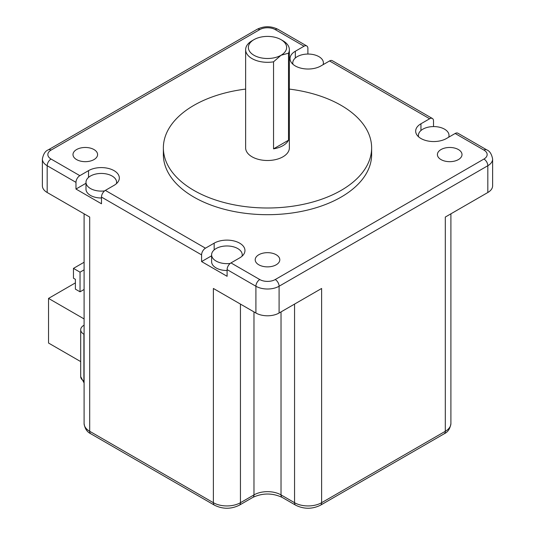 <?xml version="1.0" encoding="UTF-8"?>
<svg xmlns="http://www.w3.org/2000/svg" width="535" height="535" viewBox="0 0 535 535"><rect width="100%" height="100%" fill="white"/><g stroke="black" fill="none" stroke-linecap="round" stroke-linejoin="round"><path stroke-width="0.8" d="M253.971 39.643A19.133 11.048 0 0 0 253.971 55.265A19.133 11.048 0 0 0 281.029 55.265A19.133 11.048 0 0 0 281.029 39.643A19.133 11.048 0 0 0 253.971 39.643L252.038 40.76A21.868 12.626 0 0 0 245.632 49.681A21.868 12.626 0 0 0 252.038 58.609A21.868 12.626 0 0 0 273.546 61.819L273.546 148.85A21.868 12.626 180 0 0 282.962 145.647A21.868 12.626 180 0 0 288.512 140.21L273.546 148.85M281.029 39.643L282.962 40.76A21.868 12.626 0 0 1 289.368 49.681A21.868 12.626 0 0 1 288.512 53.172L281.029 55.265L273.546 61.819M85.988 183.271L75.977 189.049L101.489 203.781L101.489 197.081A5.464 3.156 -60 0 1 105.348 190.386L205.46 248.186A5.464 3.156 120 0 0 201.595 254.881L201.595 261.575L211.606 255.797M201.595 261.575L227.107 276.307L227.107 269.613A5.464 3.156 -60 0 1 230.973 262.912L239.673 257.897A18.036 10.412 180 0 0 244.956 250.527A18.036 10.412 180 0 0 233.815 240.91A18.036 10.412 180 0 0 214.16 243.164L214.16 249.919M227.107 270.523A15.308 8.834 180 0 1 216.093 267.935A15.308 8.834 180 0 1 211.606 261.689L211.606 254.807A15.308 8.834 180 0 1 221.055 246.642A15.308 8.834 180 0 1 237.741 248.554A15.308 8.834 180 0 1 242.221 254.807A15.308 8.834 180 0 1 242.021 256.218M101.489 197.997A15.308 8.834 180 0 1 99.035 197.903A15.308 8.834 180 0 1 90.468 195.409A15.308 8.834 180 0 1 85.988 189.163L85.988 182.274A15.308 8.834 180 0 1 95.437 174.116A15.308 8.834 180 0 1 112.116 176.028A15.308 8.834 180 0 1 116.597 182.274A15.308 8.834 180 0 1 116.403 183.692M323.742 64.3L323.394 64.1M449.012 136.632L449.36 136.833M289.368 49.681L289.368 147.874A21.868 12.626 180 0 1 282.962 156.802A21.868 12.626 180 0 1 259.134 159.537A21.868 12.626 180 0 1 245.632 147.874L245.632 49.681M288.512 53.172L288.512 140.21M84.095 289.475L80.036 291.816L80.036 272.181L73.462 268.383L73.462 278.207L75.395 279.323L75.395 289.141L80.036 291.816M84.095 269.834L80.036 272.181M84.095 262.25L73.462 268.383M80.698 361.606L48.531 343.035L48.531 298.403L84.095 318.934M75.395 282.888L48.531 298.403M84.095 381.194L83.901 381.08A10.934 6.313 180 0 1 80.698 376.62L80.698 329.754A10.934 6.313 0 0 1 83.901 325.293L84.095 325.18M80.698 329.754A10.934 6.313 0 0 0 83.901 334.221L84.095 334.328M93.986 149.553A12.298 7.102 180 0 1 97.591 154.568A12.298 7.102 180 0 1 85.292 161.67A12.298 7.102 180 0 1 72.994 154.568A12.298 7.102 180 0 1 80.584 148.008A12.298 7.102 180 0 1 93.986 149.553M245.632 89.098A104.131 60.121 0 0 0 163.369 147.874A104.131 60.121 0 0 0 193.864 190.386A104.131 60.121 0 0 0 307.351 203.42A104.131 60.121 0 0 0 371.631 147.874A104.131 60.121 0 0 0 289.368 89.098M163.369 147.874L163.369 154.568A104.131 60.121 0 0 0 193.864 197.081A104.131 60.121 0 0 0 307.351 210.115A104.131 60.121 0 0 0 371.631 154.568L371.631 147.874M307.892 54.048L307.892 48.458A5.464 3.156 120 0 0 306.762 45.956A5.464 3.156 120 0 0 304.027 46.224L275.231 29.599A10.934 6.313 0 0 0 259.769 29.599L51.046 150.108A10.934 6.313 0 0 0 51.046 159.035L79.842 175.661A5.464 3.156 120 0 0 75.977 182.355L75.977 189.049M79.842 175.661L88.536 170.638L88.536 177.393M205.46 248.186L214.16 243.164M258.806 254.747A12.298 7.102 180 0 1 272.208 253.209A12.298 7.102 180 0 1 279.798 259.769A12.298 7.102 180 0 1 267.5 266.871A12.298 7.102 180 0 1 255.202 259.769A12.298 7.102 180 0 1 258.806 254.747M444.17 433.798A5.464 3.156 -120 0 0 445.301 431.29A19.133 11.048 180 0 0 450.905 423.486C450.176 428.622 447.929 432.059 444.17 433.798L320.485 505.207C312.219 509.253 303.954 509.253 295.688 505.207L282.159 497.396C272.389 492.895 262.611 492.895 252.841 497.396L239.312 505.207C231.046 509.253 222.781 509.253 214.515 505.207A5.464 3.156 -60 0 1 213.385 502.706L213.385 288.465L255.904 313.015A16.398 9.47 0 0 0 279.096 313.015L321.615 288.465L321.615 502.706A19.133 11.048 180 0 1 294.558 502.706L281.029 494.895A19.133 11.048 0 0 0 253.971 494.895L240.442 502.706A19.133 11.048 180 0 1 213.385 502.706L89.699 431.29A19.133 11.048 180 0 1 84.095 423.486C84.777 428.548 87.018 431.986 90.83 433.798A5.464 3.156 -60 0 1 89.699 431.29L89.699 217.056L47.18 192.506L47.18 165.73L75.977 182.355M441.014 159.59A12.298 7.102 180 0 1 437.409 154.568A12.298 7.102 180 0 1 449.708 147.473A12.298 7.102 180 0 1 462.006 154.568A12.298 7.102 180 0 1 454.416 161.129A12.298 7.102 180 0 1 441.014 159.59M320.485 505.207A5.464 3.156 -120 0 0 321.615 502.706L445.301 431.29L445.301 217.056L487.82 192.506A16.398 9.47 0 0 0 492.621 185.812L492.621 159.035C491.658 154.013 489.679 150.944 486.689 149.84L457.893 133.215A5.464 3.156 -60 0 0 455.158 133.482L446.464 138.505A18.036 10.412 0 0 1 426.803 140.758A18.036 10.412 0 0 1 415.668 131.142A18.036 10.412 0 0 1 420.951 123.772L420.951 130.527M433.51 126.574L433.51 120.984A5.464 3.156 120 0 0 432.38 118.482A5.464 3.156 120 0 0 429.652 118.757L329.54 60.957L320.839 65.979A18.036 10.412 180 0 1 301.185 68.233A18.036 10.412 180 0 1 290.044 58.609A18.036 10.412 180 0 1 295.327 51.246L295.327 58.001M329.54 60.957A5.464 3.156 -60 0 1 332.268 60.682L432.38 118.482M429.652 118.757L420.951 123.772M51.046 150.108A5.464 3.156 -120 0 0 48.31 149.84C45.341 150.917 43.362 153.986 42.379 159.035L42.379 185.812A16.398 9.47 0 0 0 47.18 192.506M105.348 190.386L114.049 185.364A18.036 10.412 0 0 0 119.332 178.001A18.036 10.412 0 0 0 108.197 168.385A18.036 10.412 0 0 0 88.536 170.638M104.606 190.901A15.308 8.834 180 0 1 90.468 188.527A15.308 8.834 180 0 1 85.988 182.274M230.224 263.434A15.308 8.834 180 0 1 216.093 261.053A15.308 8.834 180 0 1 211.606 254.807M418.597 136.833A15.308 8.834 180 0 1 418.403 135.415A15.308 8.834 180 0 1 427.853 127.25A15.308 8.834 180 0 1 444.531 129.162A15.308 8.834 180 0 1 449.012 135.415A15.308 8.834 180 0 1 448.691 137.221M304.027 46.224L295.327 51.246M292.979 64.3A15.308 8.834 180 0 1 292.779 62.889A15.308 8.834 180 0 1 302.228 54.724A15.308 8.834 180 0 1 318.907 56.636A15.308 8.834 180 0 1 323.394 62.889A15.308 8.834 180 0 1 323.066 64.688M84.095 382.364A5.464 3.156 -60 0 1 83.901 381.08L83.901 334.221M89.699 415.675L89.699 217.056M239.312 505.207A5.464 3.156 -120 0 0 240.442 502.706L240.442 304.087M252.841 497.396A5.464 3.156 -120 0 0 253.971 494.895L253.971 311.898M282.159 497.396A5.464 3.156 -60 0 1 281.029 494.895L281.029 311.898M295.688 505.207A5.464 3.156 -60 0 1 294.558 502.706L294.558 304.087M51.046 159.035A5.464 3.156 120 0 0 47.18 165.73A16.398 9.47 0 0 1 42.379 159.035M101.489 197.081L201.595 254.881M227.107 269.613L255.904 286.238A16.398 9.47 0 0 0 279.096 286.238L487.82 165.73A16.398 9.47 0 0 0 492.621 159.035M230.973 262.912L259.769 279.544A5.464 3.156 120 0 0 255.904 286.238L255.904 313.015M279.096 313.015L279.096 286.238A5.464 3.156 60 0 0 275.231 279.544L483.954 159.035A10.934 6.313 0 0 0 483.954 150.108A5.464 3.156 -60 0 1 486.689 149.84M259.769 279.544A10.934 6.313 0 0 0 275.231 279.544M487.82 192.506L487.82 165.73A5.464 3.156 60 0 0 483.954 159.035M259.769 29.599A5.464 3.156 -120 0 0 257.034 29.331L48.31 149.84M275.231 29.599A5.464 3.156 -60 0 1 277.966 29.331L306.762 45.956M483.954 150.108L455.158 133.482M214.515 505.207L90.83 433.798M80.698 376.62L84.095 382.973M84.095 213.819L84.095 423.486M450.905 423.486L450.905 213.819M116.597 182.274L116.597 183.512M242.221 254.807L242.221 256.044M418.403 135.415L418.403 136.652M449.012 135.415L449.012 137.034M292.779 62.889L292.779 64.126M323.394 62.889L323.394 64.508M257.034 29.331C264.009 25.894 270.991 25.894 277.966 29.331"/></g></svg>
